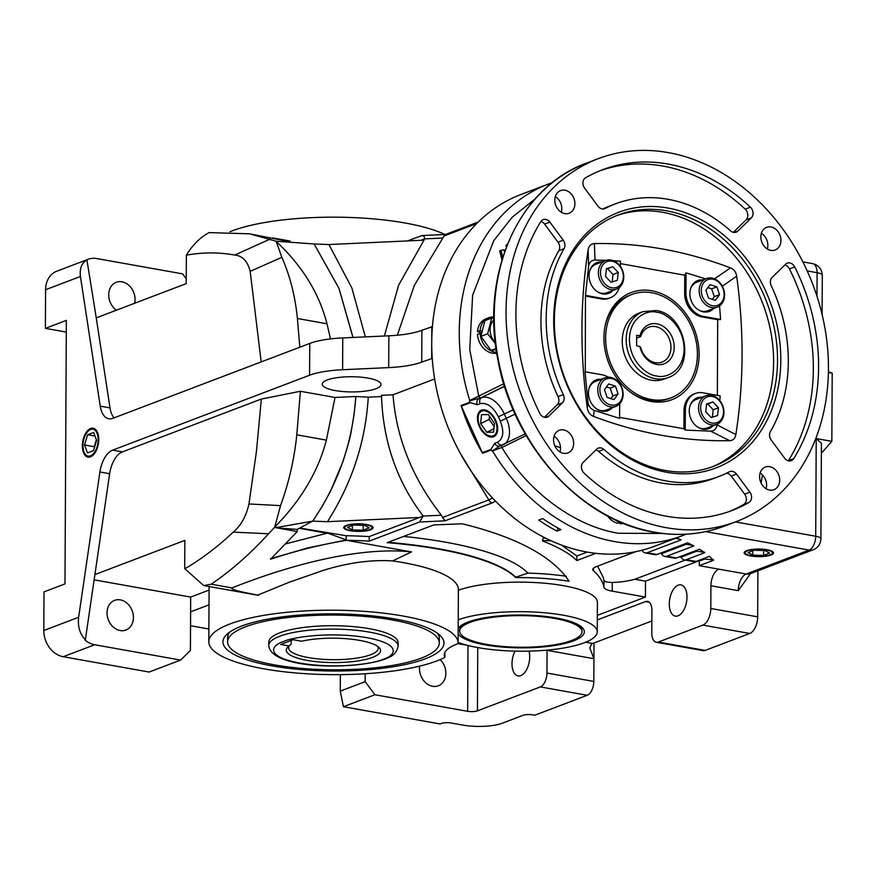 <?xml version="1.0" encoding="UTF-8"?>
<svg xmlns="http://www.w3.org/2000/svg" width="876" height="876" viewBox="0 0 876 876"><rect width="100%" height="100%" fill="white"/><g stroke="black" fill="none" stroke-linecap="round" stroke-linejoin="round"><path stroke-width="1.31" d="M501.806 445.26A2.354 1.402 -116.2 0 0 501.926 447.483L492.115 451.041L500.032 445.917A4.708 3.778 69.2 0 1 499.78 446.026A4.708 3.778 69.2 0 0 499.78 446.026A4.708 3.778 69.2 0 1 498.083 446.18A4.708 3.778 69.2 0 1 494.71 443.3L497.557 442.216C503.393 438.723 504.313 431.682 500.316 421.093L498.378 416.812C493.057 406.727 486.979 402.347 480.168 403.672L477.321 404.745L469.536 402.336L469.755 400.452L478.734 396.083A2.354 1.402 -116.2 0 0 481.012 397.726L469.503 400.923M560.958 529.641L557.026 531.13A188.143 151.044 -110.8 0 1 538.729 520.048L542.66 518.548A188.143 151.044 69.2 0 0 560.958 529.641M469.755 400.452A188.143 151.044 -110.8 0 1 548.584 183.971L521.067 194.45A188.143 151.044 69.2 0 0 432.415 326.628A188.143 151.044 69.2 0 0 431.737 342.428A188.143 151.044 69.2 0 0 432.251 358.437A188.143 151.044 69.2 0 0 586.997 552.044A188.143 151.044 69.2 0 0 654.843 546.153L682.371 535.685A188.143 151.044 -110.8 0 1 614.525 541.576A188.143 151.044 -110.8 0 1 492.662 451.217M494.71 443.3L490.899 449.421L492.115 451.041M469.908 402.894L461.334 406.157L482.315 452.684A4.708 3.778 69.2 0 0 482.621 453.264A188.143 151.044 -110.8 0 1 461.302 406.168L461.094 405.544L469.536 402.336M444.909 234.483A124.644 32.226 -179.7 0 0 404.986 222.986A124.644 32.226 -179.7 0 0 229.95 231.746M713.995 529.553A70.551 56.644 69.2 0 0 717.422 528.535M444.899 652.368L444.866 657.427A124.644 32.226 0.3 0 1 264.005 668.848A124.644 32.226 0.3 0 1 208.816 641.779A124.644 32.226 0.3 0 1 274.889 613.693A124.644 32.226 0.3 0 1 402.927 616.014A124.644 32.226 0.3 0 1 458.104 643.083A124.644 32.226 0.3 0 1 458.082 643.652L467.28 645.283M458.104 643.083L458.389 589.69A124.644 32.226 -179.7 0 0 403.201 562.622A124.644 32.226 -179.7 0 0 392.645 560.925C371.315 559.556 348.265 562.688 323.496 570.298L288.927 582.354L257.577 595.176M458.236 619.792A76.431 19.765 0.3 0 1 563.41 615.237A76.431 19.765 0.3 0 1 597.246 631.848A76.431 19.765 0.3 0 1 556.731 649.061A76.431 19.765 0.3 0 1 478.219 647.649A76.431 19.765 0.3 0 1 458.115 642.437M597.246 631.848L597.399 602.305A76.431 19.765 -179.7 0 0 563.564 585.705A76.431 19.765 -179.7 0 0 458.389 590.26M566.301 576.266A94.071 24.32 -179.7 0 0 527.921 573.145L515.745 577.185A188.143 48.651 -179.7 0 0 438.591 548.748A188.143 48.651 -179.7 0 0 388.057 542.321M438.591 549.164A188.143 48.651 0.3 0 1 515.734 577.602A94.071 24.32 0.3 0 1 569.082 581.237C555.351 560.246 524.056 538.904 462.298 523.804L433.806 524.921L387.17 542.66A188.143 48.651 0.3 0 1 438.591 549.164M750.655 555.953A14.684 3.8 -179.7 0 0 765.788 556.216A14.684 3.8 -179.7 0 0 773.519 552.887A14.684 3.8 -179.7 0 0 767.015 549.723A14.684 3.8 -179.7 0 0 751.991 549.449A14.684 3.8 -179.7 0 0 744.151 552.734A14.684 3.8 -179.7 0 0 750.655 555.953M771.975 553.851A13.644 3.526 0.3 0 1 751.236 555.734A13.644 3.526 0.3 0 1 745.684 553.709A13.644 3.526 0.3 0 1 750.863 549.942A13.644 3.526 0.3 0 1 766.434 549.942A13.644 3.526 0.3 0 1 771.975 553.851L772.95 552.953A14.651 3.789 -179.7 0 0 773.388 552.395M335.267 390.565A29.401 7.599 -179.7 0 0 365.456 391.112A29.401 7.599 -179.7 0 0 381.049 384.487A29.401 7.599 -179.7 0 0 368.03 378.103A29.401 7.599 -179.7 0 0 337.829 377.556A29.401 7.599 -179.7 0 0 322.248 384.181A29.401 7.599 -179.7 0 0 335.267 390.565M116.442 310.181A15.877 12.746 -110.8 0 1 108.712 295.004A15.877 12.746 -110.8 0 1 116.245 282.302A15.877 12.746 -110.8 0 1 121.972 281.809A15.877 12.746 -110.8 0 1 134.63 303.26M529.005 651.131A15.877 8.53 100.1 0 1 529.706 656.956A15.877 8.53 100.1 0 1 518.077 675.943A15.877 8.53 100.1 0 1 512.011 663.679A15.877 8.53 100.1 0 1 515.033 651.12M669.286 603.86A15.877 8.53 100.1 0 1 680.926 584.872A15.877 8.53 100.1 0 1 686.981 597.136A15.877 8.53 100.1 0 1 675.352 616.124A15.877 8.53 100.1 0 1 669.286 603.86M440.168 659.606A15.877 12.746 -110.8 0 1 438.318 685.788A15.877 12.746 -110.8 0 1 432.591 686.28A15.877 12.746 -110.8 0 1 419.681 666.132M635.538 551.727L595.954 566.783A18.812 4.862 -179.7 0 0 592.756 569.477A18.812 4.862 -179.7 0 0 593.501 570.834A270.465 69.927 0.3 0 1 603.936 587.292L603.98 580.23L603.027 576.934L597.574 566.17M603.98 580.23C604.429 581.697 607.199 582.42 612.291 582.43A141.113 113.289 69.2 0 0 634.837 579.266L685.262 560.082M744.293 552.241A14.651 3.789 -179.7 0 0 744.72 552.8L745.684 553.709M622.059 522.764L619.726 523.651A18.111 14.542 69.2 0 0 623.581 523.388M82.377 445.785A14.684 7.884 100.1 0 1 93.294 428.244A14.684 7.884 100.1 0 1 98.747 439.566A14.684 7.884 100.1 0 1 88.137 457.152A14.684 7.884 100.1 0 1 82.377 445.785M93.71 428.353A14.651 7.873 -79.9 0 0 88.454 430.817L87.819 431.507A13.644 7.326 100.1 0 1 98.167 439.785A13.644 7.326 100.1 0 1 92.626 454.513A13.644 7.326 100.1 0 1 84.118 452.202A13.644 7.326 100.1 0 1 82.957 445.566A13.644 7.326 100.1 0 1 87.819 431.507M371.534 528.633A13.644 3.526 0.3 0 1 369.716 529.641A13.644 3.526 0.3 0 1 356.204 531.097A13.644 3.526 0.3 0 1 345.243 528.502A13.644 3.526 0.3 0 1 347.071 525.6A13.644 3.526 0.3 0 1 364.098 524.45A13.644 3.526 0.3 0 1 371.534 528.633L372.508 527.735A14.651 3.789 -179.7 0 0 372.935 527.177M366.573 524.505A14.684 3.8 0.3 0 1 373.077 527.67A14.684 3.8 0.3 0 1 365.347 530.998A14.684 3.8 0.3 0 1 350.214 530.736A14.684 3.8 0.3 0 1 343.71 527.516A14.684 3.8 0.3 0 1 351.539 524.231A14.684 3.8 0.3 0 1 366.573 524.505M439.292 642.984A105.832 27.364 0.3 0 1 421.334 658.106A105.832 27.364 0.3 0 1 302.57 668.454A105.832 27.364 0.3 0 1 227.629 641.878A105.832 27.364 0.3 0 1 245.587 626.756A105.832 27.364 0.3 0 1 364.361 616.408A105.832 27.364 0.3 0 1 439.292 642.984L439.314 638.44A105.832 27.364 -179.7 0 0 437.409 633.217M395.065 619.003A110.54 28.579 0.3 0 1 440.004 635.341A110.54 28.579 0.3 0 1 398.109 665.935A110.54 28.579 0.3 0 1 271.867 665.859A110.54 28.579 0.3 0 1 227.004 634.224A110.54 28.579 0.3 0 1 395.065 619.003M458.181 628.431A63.499 16.414 0.3 0 1 468.868 621.752A63.499 16.414 0.3 0 1 556.205 617.985A63.499 16.414 0.3 0 1 572.86 622.288A63.499 16.414 0.3 0 1 566.137 643.159A63.499 16.414 0.3 0 1 485.424 644.9A63.499 16.414 0.3 0 1 458.159 633.797M581.96 631.76A61.145 15.812 0.3 0 1 549.548 645.535A61.145 15.812 0.3 0 1 486.738 644.408A61.145 15.812 0.3 0 1 459.67 631.125A61.145 15.812 0.3 0 1 492.082 617.35A61.145 15.812 0.3 0 1 554.891 618.478A61.145 15.812 0.3 0 1 581.96 631.76L581.971 630.709A61.145 15.812 -179.7 0 0 571.875 621.927M120.308 599.863A15.877 12.746 -110.8 0 1 133.097 614.087A15.877 12.746 -110.8 0 1 125.87 630.041A15.877 12.746 -110.8 0 1 120.143 630.534A15.877 12.746 -110.8 0 1 107.354 616.321A15.877 12.746 -110.8 0 1 114.581 600.367A15.877 12.746 -110.8 0 1 120.308 599.863M481.537 410.121A14.629 8.694 63.8 0 1 495.466 419.823A14.629 8.694 63.8 0 1 494.173 436.478A14.629 8.694 63.8 0 1 493.56 436.763A14.629 8.694 63.8 0 1 479.5 426.765A14.629 8.694 63.8 0 1 481.274 410.231A14.629 8.694 63.8 0 1 481.537 410.121M486.519 434.529A14.607 8.683 -116.2 0 0 486.826 434.748A14.607 8.683 -116.2 0 0 494.239 436.401A14.607 8.683 -116.2 0 0 494.513 436.281M84.118 452.202L84.479 453.067A14.651 7.873 -79.9 0 0 88.564 457.195M343.852 527.024A14.651 3.789 -179.7 0 0 344.268 527.582L345.243 528.502M229.621 632.133A105.832 27.364 -179.7 0 0 227.65 637.334L227.629 641.878M469.865 621.402A61.145 15.812 -179.7 0 0 459.67 630.063L459.67 631.125M495.192 434.408A13.644 8.114 63.8 0 1 493.155 435.865A13.644 8.114 63.8 0 1 486.224 434.332A13.644 8.114 63.8 0 1 478.121 417.841A13.644 8.114 63.8 0 1 479.917 412.476A13.644 8.114 63.8 0 1 493.1 416.932A13.644 8.114 63.8 0 1 495.192 434.408M495.269 342.417A15.023 12.067 -110.8 0 1 490.067 329.639A15.023 12.067 -110.8 0 1 493.867 319.937M495.411 343.666L487.636 333.8L491.677 318.097L484.921 320.66L482.205 331.205L480.114 330.646L477.497 331.643L481.8 332.803M369.508 628.716A64.671 16.721 -179.7 0 0 303.074 627.523A64.671 16.721 -179.7 0 0 268.79 642.097L268.768 645.502A64.671 16.721 0.3 0 1 279.74 636.261A64.671 16.721 0.3 0 1 369.486 632.133A64.671 16.721 0.3 0 1 398.12 646.181L398.142 642.765A64.671 16.721 -179.7 0 0 369.508 628.716M564.91 190.201A12.111 9.724 -110.8 0 1 574.667 201.042A12.111 9.724 -110.8 0 1 569.159 213.218A12.111 9.724 -110.8 0 1 564.79 213.602A12.111 9.724 -110.8 0 1 555.034 202.75A12.111 9.724 -110.8 0 1 560.541 190.574A12.111 9.724 -110.8 0 1 564.91 190.201M555.307 196.542A12.111 9.724 -110.8 0 1 561.275 212.233M770.957 226.961A12.111 9.724 -110.8 0 1 780.713 237.812A12.111 9.724 -110.8 0 1 775.205 249.989A12.111 9.724 -110.8 0 1 770.836 250.361A12.111 9.724 -110.8 0 1 761.08 239.52A12.111 9.724 -110.8 0 1 766.599 227.344A12.111 9.724 -110.8 0 1 770.957 226.961M761.364 233.312A12.111 9.724 -110.8 0 1 767.332 249.003M769.708 466.678A12.111 9.724 -110.8 0 1 779.465 477.53A12.111 9.724 -110.8 0 1 773.946 489.706A12.111 9.724 -110.8 0 1 769.588 490.078A12.111 9.724 -110.8 0 1 759.831 479.238A12.111 9.724 -110.8 0 1 765.339 467.061A12.111 9.724 -110.8 0 1 769.708 466.678M760.105 473.029A12.111 9.724 -110.8 0 1 766.073 488.72M563.651 429.919A12.111 9.724 -110.8 0 1 573.408 440.77A12.111 9.724 -110.8 0 1 567.9 452.936A12.111 9.724 -110.8 0 1 563.531 453.319A12.111 9.724 -110.8 0 1 553.774 442.468A12.111 9.724 -110.8 0 1 559.282 430.302A12.111 9.724 -110.8 0 1 563.651 429.919M554.059 436.27A12.111 9.724 -110.8 0 1 560.027 451.95M666.264 527.68A194.144 155.862 -110.8 0 1 509.865 353.805A194.144 155.862 -110.8 0 1 598.22 158.676A194.144 155.862 -110.8 0 1 668.224 152.599A194.144 155.862 -110.8 0 1 824.634 326.474A194.144 155.862 -110.8 0 1 736.267 521.603A194.144 155.862 -110.8 0 1 666.264 527.68M377.545 646.291A44.807 11.585 0.3 0 1 378.235 648.35A44.807 11.585 0.3 0 1 354.484 658.434A44.807 11.585 0.3 0 1 308.462 657.602A44.807 11.585 0.3 0 1 288.631 647.879A44.807 11.585 0.3 0 1 289.463 645.667M291.193 640.465L291.171 644.057L289.146 645.973L280.681 644.462L293.164 639.71L301.629 641.221A47.151 12.187 -179.7 0 1 359.697 640.389A47.151 12.187 -179.7 0 1 378.87 647.353A47.151 12.187 -179.7 0 1 361 660.405A47.151 12.187 -179.7 0 1 307.147 660.373A47.151 12.187 -179.7 0 1 288.007 646.882A47.151 12.187 -179.7 0 1 289.146 645.973M667.939 208.028A136.755 109.796 -110.8 0 1 780.801 360.397A136.755 109.796 -110.8 0 1 666.559 472.252A136.755 109.796 -110.8 0 1 553.698 319.882A136.755 109.796 -110.8 0 1 667.939 208.028M665.256 470.478A134.411 107.901 69.2 0 0 713.721 466.262A134.411 107.901 69.2 0 0 774.888 331.183A134.411 107.901 69.2 0 0 666.614 210.798A134.411 107.901 69.2 0 0 618.149 215.014A134.411 107.901 69.2 0 0 556.983 350.104A134.411 107.901 69.2 0 0 665.256 470.478M540.81 221.617A7.052 5.661 -110.8 0 1 543.197 219.613A7.052 5.661 -110.8 0 1 545.737 219.394A7.052 5.661 -110.8 0 1 549.876 222.132L563.246 240.188A7.052 5.661 -110.8 0 1 564.067 248.685A145.81 117.066 69.2 0 0 563.312 394.638A7.052 5.661 -110.8 0 1 562.392 402.84L548.858 416.089A7.052 5.661 -110.8 0 1 547.248 417.129A7.052 5.661 -110.8 0 1 539.813 413.363A182.263 146.325 -110.8 0 1 540.81 221.617M585.617 177.762A182.263 146.325 -110.8 0 1 602.447 169.78A182.263 146.325 -110.8 0 1 668.169 164.075A182.263 146.325 -110.8 0 1 750.425 207.163A7.052 5.661 -110.8 0 1 751.323 217.872L737.789 231.122A7.052 5.661 -110.8 0 1 736.179 232.162A7.052 5.661 -110.8 0 1 730.606 230.859A145.81 117.066 69.2 0 0 667.983 199.29A145.81 117.066 69.2 0 0 615.412 203.856A145.81 117.066 69.2 0 0 605.152 208.477A7.052 5.661 -110.8 0 1 604.659 208.696A7.052 5.661 -110.8 0 1 597.98 206.178L584.61 188.132A7.052 5.661 -110.8 0 1 585.617 177.762M733.354 232.326L746.078 219.865A7.052 5.661 69.2 0 0 745.18 209.167A182.263 146.325 69.2 0 0 662.924 166.068A182.263 146.325 69.2 0 0 599.841 170.809M785.63 264.191A7.052 5.661 -110.8 0 1 787.239 263.161A7.052 5.661 -110.8 0 1 789.791 262.931A7.052 5.661 -110.8 0 1 794.685 266.917A182.263 146.325 -110.8 0 1 793.678 458.663A7.052 5.661 -110.8 0 1 791.291 460.666A7.052 5.661 -110.8 0 1 784.622 458.159L771.241 440.102A7.052 5.661 -110.8 0 1 770.42 431.594A145.81 117.066 69.2 0 0 771.187 285.642A7.052 5.661 -110.8 0 1 772.095 277.451L785.63 264.191M729.347 471.814A7.052 5.661 -110.8 0 1 729.839 471.584A7.052 5.661 -110.8 0 1 732.38 471.365A7.052 5.661 -110.8 0 1 736.519 474.102L749.889 492.159A7.052 5.661 -110.8 0 1 748.881 502.517A182.263 146.325 -110.8 0 1 732.04 510.5A182.263 146.325 -110.8 0 1 584.062 473.117A7.052 5.661 -110.8 0 1 583.164 462.408L596.709 449.158A7.052 5.661 -110.8 0 1 598.319 448.118A7.052 5.661 -110.8 0 1 600.859 447.899A7.052 5.661 -110.8 0 1 603.893 449.421A145.81 117.066 69.2 0 0 719.087 476.435A145.81 117.066 69.2 0 0 729.347 471.814M729.412 511.464A182.263 146.325 69.2 0 0 743.636 504.51A7.052 5.661 69.2 0 0 744.644 494.152L731.274 476.095A7.052 5.661 69.2 0 0 727.135 473.358A7.052 5.661 69.2 0 0 726.412 473.281M711.75 466.996A134.411 107.901 69.2 0 0 770.716 331.402A134.411 107.901 69.2 0 0 662.683 212.299A134.411 107.901 69.2 0 0 616.189 215.781M612.138 407.811A16.458 13.217 -110.8 0 1 607.977 410.658A16.458 13.217 -110.8 0 1 602.042 411.173A16.458 13.217 -110.8 0 1 588.782 396.423A16.458 13.217 -110.8 0 1 596.271 379.877A16.458 13.217 -110.8 0 1 601.275 379.231M607.309 410.877A16.458 13.217 69.2 0 0 610.835 408.315M712.944 425.791A16.458 13.217 -110.8 0 1 708.772 428.638A16.458 13.217 -110.8 0 1 702.837 429.152A16.458 13.217 -110.8 0 1 689.576 414.414A16.458 13.217 -110.8 0 1 697.066 397.868A16.458 13.217 -110.8 0 1 702.07 397.222M708.115 428.868A16.458 13.217 69.2 0 0 711.63 426.294M651.229 401.482A57.301 46.001 69.2 0 0 699.103 354.616A57.301 46.001 69.2 0 0 651.81 290.766A57.301 46.001 69.2 0 0 605.272 325.149A57.301 46.001 69.2 0 0 630.906 392.525A57.301 46.001 69.2 0 0 651.229 401.482M630.282 392.065A55.265 44.369 69.2 0 0 649.269 400.255A55.265 44.369 69.2 0 0 669.198 398.525L671.169 397.781A55.265 44.369 -110.8 0 1 651.24 399.511A55.265 44.369 -110.8 0 1 606.718 350.017A55.265 44.369 -110.8 0 1 631.87 294.467A55.265 44.369 -110.8 0 1 651.799 292.737A55.265 44.369 -110.8 0 1 696.321 342.231A55.265 44.369 -110.8 0 1 671.169 397.781M713.557 308.527A16.458 13.217 -110.8 0 1 709.385 311.374A16.458 13.217 -110.8 0 1 703.45 311.889A16.458 13.217 -110.8 0 1 690.189 297.139A16.458 13.217 -110.8 0 1 697.679 280.594A16.458 13.217 -110.8 0 1 702.683 279.948M708.728 311.593A16.458 13.217 69.2 0 0 712.243 309.02M612.751 290.536A16.458 13.217 -110.8 0 1 608.59 293.383A16.458 13.217 -110.8 0 1 602.655 293.898A16.458 13.217 -110.8 0 1 589.395 279.159A16.458 13.217 -110.8 0 1 596.885 262.614A16.458 13.217 -110.8 0 1 601.889 261.968M607.922 293.613A16.458 13.217 69.2 0 0 611.448 291.04M631.87 294.467L629.899 295.212A55.265 44.369 69.2 0 0 605.119 325.905M610.364 406.869A15.286 12.275 -110.8 0 1 598.056 393.182A15.286 12.275 -110.8 0 1 605.009 377.808A15.286 12.275 -110.8 0 1 610.517 377.337A15.286 12.275 -110.8 0 1 622.836 391.024A15.286 12.275 -110.8 0 1 615.883 406.387A15.286 12.275 -110.8 0 1 610.364 406.869M615.883 406.387L606.247 410.056A15.286 12.275 -110.8 0 1 600.739 410.537A15.286 12.275 -110.8 0 1 597.618 409.519M589.285 387.608A15.286 12.275 -110.8 0 1 595.373 381.476L605.009 377.808M711.17 424.849A15.286 12.275 -110.8 0 1 698.851 411.162A15.286 12.275 -110.8 0 1 705.815 395.799A15.286 12.275 -110.8 0 1 711.323 395.317A15.286 12.275 -110.8 0 1 723.642 409.015A15.286 12.275 -110.8 0 1 716.678 424.378A15.286 12.275 -110.8 0 1 711.17 424.849M716.678 424.378L707.042 428.035A15.286 12.275 -110.8 0 1 701.534 428.517A15.286 12.275 -110.8 0 1 698.413 427.51M690.08 405.599A15.286 12.275 -110.8 0 1 696.179 399.467L705.815 395.799M711.783 307.585A15.286 12.275 -110.8 0 1 699.464 293.898A15.286 12.275 -110.8 0 1 706.428 278.524A15.286 12.275 -110.8 0 1 711.936 278.053A15.286 12.275 -110.8 0 1 724.255 291.741A15.286 12.275 -110.8 0 1 717.291 307.104A15.286 12.275 -110.8 0 1 711.783 307.585M717.291 307.104L707.666 310.772A15.286 12.275 -110.8 0 1 702.147 311.243A15.286 12.275 -110.8 0 1 699.026 310.235M690.693 288.324A15.286 12.275 -110.8 0 1 696.792 282.192L706.428 278.524M610.977 289.595A15.286 12.275 -110.8 0 1 598.363 272.567A15.286 12.275 -110.8 0 1 605.623 260.544A15.286 12.275 -110.8 0 1 611.141 260.062A15.286 12.275 -110.8 0 1 623.756 277.101A15.286 12.275 -110.8 0 1 616.496 289.124A15.286 12.275 -110.8 0 1 610.977 289.595M616.496 289.124L606.86 292.781A15.286 12.275 -110.8 0 1 598.231 292.255M611.229 405.062A13.753 11.049 -110.8 0 1 599.874 389.743A13.753 11.049 -110.8 0 1 611.371 378.487A13.753 11.049 -110.8 0 1 622.716 393.817A13.753 11.049 -110.8 0 1 611.229 405.062M712.024 423.053A13.753 11.049 -110.8 0 1 700.669 407.723A13.753 11.049 -110.8 0 1 712.166 396.467A13.753 11.049 -110.8 0 1 723.521 411.797A13.753 11.049 -110.8 0 1 712.024 423.053M638.976 313.148A35.281 28.317 69.2 0 0 622.924 348.604A35.281 28.317 69.2 0 0 651.339 380.206A35.281 28.317 69.2 0 0 664.063 379.1L667.994 377.6A35.281 28.317 -110.8 0 1 655.27 378.706A35.281 28.317 -110.8 0 1 626.855 347.115A35.281 28.317 -110.8 0 1 642.907 311.659L638.976 313.148M712.637 305.779A13.753 11.049 -110.8 0 1 701.282 290.46A13.753 11.049 -110.8 0 1 712.779 279.203A13.753 11.049 -110.8 0 1 724.134 294.533A13.753 11.049 -110.8 0 1 712.637 305.779M611.842 287.799A13.753 11.049 -110.8 0 1 600.487 272.469A13.753 11.049 -110.8 0 1 611.985 261.212A13.753 11.049 -110.8 0 1 623.34 276.542A13.753 11.049 -110.8 0 1 611.842 287.799M639.973 335.716A21.024 16.874 -110.8 0 1 656.869 323.824A21.024 16.874 -110.8 0 1 674.213 347.246A21.024 16.874 -110.8 0 1 656.65 364.438A21.024 16.874 -110.8 0 1 639.907 346.535L636.589 345.713L636.633 335.355L639.973 335.716L640.695 336.581A18.67 14.991 69.2 0 1 655.544 326.595A18.67 14.991 69.2 0 1 670.95 347.389A18.67 14.991 69.2 0 1 655.357 362.664A18.67 14.991 69.2 0 1 640.641 347.4L639.907 346.535M636.622 338.125L640.684 336.581M407.417 240.922L421.98 235.545L445.545 234.461M478.197 222.033L445.315 234.549L444.044 235.983L476.654 223.577M421.006 235.754C423.283 235.195 424.51 236.235 424.685 238.885L398.613 285.226L384.356 336.023M352.951 337.457L338.946 288.335L314.123 243.977L328.916 244.535L420.984 240.298L424.685 238.885L442.818 238.053L444.044 235.983M66.291 332.081L45.377 328.358L66.357 320.375L64.977 583.909L43.997 591.891L43.8 630.512L78.643 617.252L99.897 471.989A23.521 12.636 100.1 0 1 112.665 450.133L309.578 375.235A51.739 13.381 0.3 0 1 342.604 369.727L388.703 367.613L388.867 335.815L342.768 337.917A51.739 13.381 0.3 0 0 309.754 343.436L112.84 418.334A23.521 12.636 100.1 0 1 108.821 418.761A23.521 12.636 100.1 0 1 100.236 406.135L110.004 407.877L96.251 317.868L186.194 283.649L186.369 255.157C192.523 245.028 200.089 237.506 209.057 232.6L249.605 233.815L276.006 241.207L314.123 243.977M285.806 240.944L249.605 233.815M272.808 237.954L288.905 240.999M750.513 573.616L738.249 590.643L710.918 585.759L710.797 608.481A14.115 7.577 100.1 0 1 702.859 625.103L749.725 633.468L705.169 650.408A11.76 6.318 100.1 0 1 703.154 650.627L656.288 642.272A11.76 6.318 -79.9 0 0 658.303 642.053L702.859 625.103M710.797 608.481L757.663 616.846L757.904 570.802M735.446 521.921L815.709 536.232A11.76 3.044 0.3 0 1 820.911 538.795L821.414 443.322L816.224 438.548L831.839 441.34L832.2 373.176L828.4 372.497M603.936 587.292A18.812 4.862 -179.7 0 0 612.247 591.158L645.415 597.071L597.333 615.357M710.918 585.759A14.115 7.577 100.1 0 1 718.802 569.159L699.278 565.666L713.491 560.268L709.429 556.359L696.07 561.439L686.302 559.698L704.742 552.679L699.519 549.219L676.535 557.957L666.778 556.205L693.792 545.934L687.638 542.813L657.011 554.464L647.244 552.723L681.09 539.857L676.469 537.93M492.597 498.061L488.819 499.889A4.708 3.778 69.2 0 0 492.235 502.879L495.542 501.138M392.645 560.925L411.534 551.913L346.228 540.251A189.336 48.957 0.3 0 1 369.223 541.127L419.505 522.008L445.041 520.826L492.235 502.879M209.09 590.074L190.683 597.071L190.607 611.842L209.014 604.845M208.882 629.012L190.541 625.738M545.934 538.313L543.273 537.842L542.485 540.974C558.297 547.062 569.75 553.588 576.835 560.541L595.8 553.325M388.867 335.815A51.739 13.381 -179.7 0 0 421.893 330.296L432.415 326.628M442.818 238.053L414.271 285.532L397.343 335.223M420.984 240.298L423.765 240.166M286.113 240.944L285.094 240.747M270.093 239.104L234.702 255.047C242.411 255.737 247.569 261.168 250.175 271.341L281.831 257.314L276.126 241.174M186.369 255.157C202.882 252.222 218.989 252.179 234.702 255.047M186.216 278.732L182.602 273.87L96.688 258.54A23.521 18.878 69.2 0 0 88.202 259.274A23.521 18.878 69.2 0 0 86.91 259.833L96.251 317.868M594.027 642.973L593.818 681.429A11.76 6.318 100.1 0 1 587.205 695.281L534.787 715.221L532.827 714.871A7.052 1.829 0.3 0 0 523.038 715.32L502.068 723.302A28.218 7.293 0.3 0 1 462.911 725.098L451.195 723.007A7.052 1.829 0.3 0 0 441.405 723.456L440.091 723.959L343.436 706.713L374.884 694.745L467.642 711.301L467.992 645.47M477.759 647.561L477.431 710.841L540.339 686.915A11.76 6.318 -79.9 0 0 546.952 673.064L547.073 650.342L593.939 658.708L589.822 647.988L591.431 644.188A11.76 6.318 100.1 0 1 592.745 643.466L651.864 620.975M757.663 616.846A14.115 7.577 100.1 0 1 749.725 633.468M597.312 619.901L645.426 601.604A11.76 6.318 100.1 0 1 647.441 601.385A11.76 6.318 100.1 0 1 651.919 610.462L651.81 633.184A11.76 6.318 -79.9 0 0 656.288 642.272M699.3 560.706L645.492 581.171L645.415 597.071M828.411 371.72L832.2 373.176M831.839 441.34L821.36 453.275M365.226 673.753L365.183 681.648L374.884 694.745M634.837 579.266L645.492 581.171M647.244 552.723A11.76 6.318 100.1 0 1 645.24 552.942A11.76 6.318 100.1 0 1 642.053 550.227M675.385 538.346L679.316 539.101M666.778 556.205A11.76 6.318 100.1 0 1 664.774 556.424A11.76 6.318 100.1 0 1 661.555 553.665L659.913 553.369M645.24 552.942L655.007 554.683A11.76 6.318 -79.9 0 0 657.011 554.464M703.976 558.428L704.611 559.107L700.614 560.629L698.96 560.333M686.302 559.698A11.76 6.318 100.1 0 1 684.298 559.906L694.066 561.658A11.76 6.318 -79.9 0 0 696.07 561.439M684.298 559.906A11.76 6.318 100.1 0 1 681.09 557.147L679.437 556.851M664.774 556.424L674.531 558.165A11.76 6.318 -79.9 0 0 676.535 557.957M661.555 553.665L686.236 544.27L692.675 545.343M681.09 557.147L696.65 551.223L704.742 552.274M704.611 559.107L713.491 559.852M699.278 565.666L699.311 560.399M460.513 453.691L488.819 499.889L442.577 517.475L445.041 520.826M442.577 517.475L441.362 515.219L423.239 516.052L419.505 522.008M369.223 541.127L369.256 536.583L423.239 516.052C396.872 481.625 382.954 441.384 381.476 395.317L393.017 394.791C396.302 437.956 412.421 478.099 441.362 515.219M346.25 535.707L346.119 540.382L346.25 535.707A189.336 48.957 -179.7 0 1 369.256 536.583M268.549 533.758L233.246 532.126C217.434 546.974 201.294 559.195 184.825 568.787L203.747 585.573L211.171 584.193C230.914 570.878 250.043 554.059 268.549 533.758L274.506 527.462L297.282 531.524L270.564 559.195C295.135 550.993 320.287 544.719 346.053 540.372L346.119 540.382M411.534 551.913C355.01 545.923 281.437 568.217 231.998 587.916L211.171 584.193M258.519 595.319L243.517 592.253C239.63 591.366 230.038 589.241 231.998 587.916M78.643 617.252C77.581 626.362 79.826 633.874 85.366 639.787L84.917 639.962A23.521 18.878 69.2 0 0 94.663 644.747L180.587 660.077L190.41 650.463L190.607 611.842M365.183 681.648L340.282 691.12L340.37 674.64M576.835 560.541L576.868 555.997L587.172 552.077M561.374 545.003L576.868 555.997M542.594 540.558L551.135 540.788M381.52 396.554L368.259 397.167L355.798 396.5L335.026 397.463L300.391 391.276L261.344 399.04L122.432 451.874A23.521 12.636 -79.9 0 0 109.653 473.73L94.904 574.579L184.847 540.372L184.716 565.611A23.521 12.636 100.1 0 0 184.825 568.787M434.638 378.958L393.017 394.791M388.703 367.613A51.739 13.381 -179.7 0 0 421.717 362.106L432.251 358.437M431.813 326.529L431.649 358.328M558.056 528.075L557.026 531.13M619.65 522.37L619.726 523.651M607.55 515.942A18.111 14.542 69.2 0 0 617.361 523.235L619.989 522.238A18.111 14.542 -110.8 0 1 614.251 519.304M507.587 243.889L505.791 245.641L506.514 246.605M502.769 257.303L500.984 250.416L499.67 250.919L501.992 259.844M496.604 352.371A18.111 14.542 -110.8 0 1 480.103 333.395L477.486 334.391A18.111 14.542 69.2 0 0 496.736 353.214M480.114 330.646A18.111 14.542 -110.8 0 1 488.666 317.769L486.038 318.765A18.111 14.542 69.2 0 0 477.497 331.643M554.76 445.698A496.385 398.503 69.2 0 0 560.53 447.735M88.202 259.274L56.754 271.231A23.521 18.878 69.2 0 0 45.585 289.737L45.377 328.358M100.236 406.135L80.428 276.477C79.486 268.286 81.796 262.68 87.359 259.668M110.004 407.877A23.521 12.636 -79.9 0 0 114.099 417.852M261.179 361.908L250.175 271.341M299.811 347.214L297.402 318.503C295.19 296.154 290 275.754 281.831 257.314M276.028 241.305L276.871 242.105C302.548 266.304 319.258 293.526 326.989 323.781L330.482 338.902M365.358 336.888L351.845 287.908L328.916 244.535M314.199 244.076L338.99 288.368L353.017 337.446M477.431 710.841A7.052 1.829 0.3 0 1 467.642 711.301M340.282 691.12L343.436 706.713M685.229 543.733L686.236 544.27M695.807 550.621L696.65 551.223M419.527 517.464L327.46 521.691L312.666 521.132C338.41 483.563 352.776 442.019 355.798 396.5M300.369 528.119L346.14 535.751M346.042 540.021L307.783 547.916L270.487 558.789M297.293 529.378L312.666 521.132L277.922 527.275L277.385 527.976L297.293 529.378L297.282 531.524M274.506 527.462L277.922 527.275M274.637 527.429L280.528 505.627L248.959 503.963C246.178 516.26 240.944 525.644 233.246 532.126M94.137 579.846L190.683 597.071M444.866 657.427A76.431 19.765 0.3 0 1 444.252 654.898A76.431 19.765 0.3 0 1 458.082 643.652M180.587 660.077L149.128 672.045L63.203 656.715L94.663 644.747M527.921 573.145A199.903 51.684 -179.7 0 0 403.595 536.408M355.875 396.609L354.145 414.009L351.254 431.178C350.455 436.642 347.652 446.891 342.834 461.915L330.405 491.37L322.576 505.77L312.754 521.242M327.46 521.691C351.988 483.136 365.588 441.624 368.259 397.167M248.959 503.963L256.438 451.458L261.344 399.04M280.528 505.627C288.861 482.84 294.281 459.232 296.789 434.825L300.391 391.276M296.789 434.825L326.387 440.102L335.026 397.463M326.387 440.102C318.327 471.08 301.322 499.857 275.382 526.432L274.527 527.308M507.084 245.149L505.791 245.641M500.984 250.416L503.974 249.802L504.543 251.981M488.666 317.769A18.111 14.542 -110.8 0 1 493.845 317.024M482.205 331.205L481.614 333.526L480.103 333.395M477.321 404.745A4.708 3.778 -110.8 0 1 478.778 398.799L504.576 386.436M85.366 639.787L94.904 574.579M43.8 630.512A23.521 18.878 69.2 0 0 63.203 656.715M346.119 539.868L326.967 532.86M286.113 543.777L326.967 533.254L299.734 528.392M763.62 555.384L769.675 553.085L764.89 550.533L754.05 550.292L747.995 552.592L752.78 555.143L763.62 555.384L763.642 550.511M481.636 410.088A14.607 8.683 -116.2 0 0 480.07 411.359A14.607 8.683 -116.2 0 0 478.143 417.107A14.607 8.683 -116.2 0 0 478.143 417.48M481.614 333.526L480.88 336.373L491.053 350.4L496.221 349.787M752.78 555.143L752.802 550.763M480.88 336.373L487.636 333.8M491.677 318.097L493.845 317.769M496.035 348.506L491.053 350.4M87.49 452.914L93.546 450.614L96.623 440.376L93.633 432.437L87.589 434.737L84.512 444.975L87.49 452.914M363.179 530.166L369.234 527.867L364.449 525.315L353.608 525.074L347.553 527.374L352.338 529.925L363.179 530.166L363.201 525.293M494.425 423.316L488.337 414.589L481.471 414.709L480.683 423.568L486.76 432.295L493.637 432.175L494.425 423.316M84.512 444.975L94.279 446.716L94.52 447.362M96.371 439.719L94.279 446.716M87.589 434.737L95.002 436.062M352.338 529.925L352.36 525.545M486.76 432.295L493.933 428.769M480.683 423.568L489.169 419.396L494.141 426.524M489.454 416.177L489.169 419.396M544.423 417.283L557.158 404.832A7.052 5.661 69.2 0 0 558.067 396.631L563.312 394.638M564.067 248.685L558.833 250.678A145.81 117.066 69.2 0 0 558.067 396.631M558.833 250.678A7.052 5.661 69.2 0 0 558.001 242.181L544.631 224.125A7.052 5.661 69.2 0 0 540.908 221.475M615.412 203.856L610.167 205.849A145.81 117.066 69.2 0 0 602.841 208.992M788.345 460.798A7.052 5.661 69.2 0 0 788.433 460.656A182.263 146.325 69.2 0 0 789.44 268.91A7.052 5.661 69.2 0 0 784.819 264.99M603.893 449.421L598.647 451.414A145.81 117.066 69.2 0 0 713.841 478.427L719.087 476.435M598.647 451.414A7.052 5.661 69.2 0 0 595.899 449.946M729.642 440.672C684.2 441.57 638.812 433.478 593.457 416.374C590.052 414.972 588.015 412.213 587.325 408.096C579.879 353.915 580.153 301.103 588.157 249.671C588.869 245.827 590.939 243.802 594.366 243.594C639.808 242.696 685.196 250.799 730.551 267.892C733.946 269.304 735.993 272.064 736.672 276.17C744.129 330.361 743.855 383.173 735.851 434.595C735.139 438.438 733.07 440.464 729.642 440.672L710.655 431.156C714.236 431.025 716.371 428.933 717.061 424.882L735.851 434.595M587.325 408.096L587.884 401.832C588.519 406.114 590.632 408.961 594.224 410.384L593.457 416.374M594.224 410.384L619.595 418.389L619.671 403.836M619.595 417.392L683.937 428.747L685.24 430.094L710.655 431.156M717.061 424.882L717.159 424.181M719.809 400.639L720.203 395.864L703.034 392.809A21.166 16.994 69.2 0 0 695.402 393.466A21.166 16.994 69.2 0 0 685.35 410.121L685.24 430.094M717.356 395.361L717.707 319.707L720.609 319.488L719.535 305.91M722.317 286.233L736.672 276.17M714.477 278.809L730.551 267.892M705.585 278.842L686.061 272.863L685.963 292.847A21.166 16.994 69.2 0 0 703.428 316.433L720.609 319.488M620.405 263.61L684.747 275.217L686.061 272.863M620.383 266.403L620.416 261.147L613.266 260.654M606.28 260.325L595.012 260.095L594.366 243.594M595.012 260.095C591.42 260.216 589.285 262.318 588.595 266.37L588.157 249.671M588.595 266.37L585.453 295.376L602.633 298.442A21.166 16.994 69.2 0 0 610.265 297.785A21.166 16.994 69.2 0 0 619.387 287.416M585.288 371.796L585.453 295.376M608.305 377.162A21.166 16.994 69.2 0 0 602.228 374.819L585.058 371.752L587.884 401.832M695.402 393.466L694.088 393.97A21.166 16.994 69.2 0 0 684.036 410.614L683.937 428.747M684.747 275.217L684.649 293.34A21.166 16.994 69.2 0 0 702.114 316.926L717.707 319.707M585.737 296.165L601.319 298.946A21.166 16.994 69.2 0 0 608.951 298.278L610.265 297.785M599.961 379.735A16.458 13.217 69.2 0 0 595.625 380.151M700.767 397.715A16.458 13.217 69.2 0 0 696.42 398.131M701.38 280.451A16.458 13.217 69.2 0 0 697.033 280.868M600.575 262.461A16.458 13.217 69.2 0 0 596.238 262.877M589.898 270.345A15.286 12.275 -110.8 0 1 595.987 264.213L605.623 260.544M608.645 383.94L615.467 386.13L618.117 393.97L613.945 399.62L607.134 397.419L604.484 389.59L608.645 383.94M705.749 411.753L706.636 403.967L712.976 401.975L718.44 407.767L717.564 415.553L711.213 417.545L705.749 411.753M715.353 300.326L708.542 298.136L705.892 290.306L710.064 284.656L716.875 286.846L719.524 294.686L715.353 300.326M618.248 272.513L617.372 280.298L611.032 282.291L605.568 276.498L606.444 268.713L612.795 266.72L618.248 272.513L613.014 274.506L607.55 268.713L612.795 266.72M618.117 393.97L612.872 395.963L610.222 388.123L615.467 386.13M610.222 388.123L606.455 386.918M610.9 398.635L612.872 395.963M712.976 401.975L706.593 404.329M712.352 417.184L713.195 409.76L718.44 407.767M713.195 409.76L707.731 403.967M712.308 299.351L714.279 296.679L719.524 294.686M714.279 296.679L711.64 288.839L716.875 286.846M711.64 288.839L707.874 287.624M612.171 281.93L613.014 274.506M607.55 268.713L606.411 269.074M662.53 533.462L618.489 533.265C575.083 526.443 528.392 492.082 501.926 447.483L526.191 435.547M383.217 659.267C375.443 663.34 337.315 669.494 299.997 663.099C263.599 656.343 271.845 644.856 283.627 641.495C291.401 637.421 329.529 631.268 366.847 637.673C403.245 644.418 394.988 655.905 383.217 659.267M586.427 163.166C519.183 187.092 480.42 273.246 497.765 359.083C512.504 444.745 580.843 520.607 654.065 532.214C678.681 536.528 702.147 534.48 724.474 526.093A194.144 155.862 -110.8 0 1 654.471 532.17A194.144 155.862 -110.8 0 1 498.072 358.295A194.144 155.862 -110.8 0 1 586.427 163.166L598.22 158.676M656.923 312.327C664.928 312.469 683.849 325.401 684.101 349.009C683.608 372.486 664.588 378.64 656.595 375.935C648.59 375.782 629.669 362.861 629.428 339.253C629.921 315.776 648.941 309.622 656.923 312.327M491.064 450.056L482.621 453.264M497.557 442.216A4.708 3.778 69.2 0 0 500.93 445.096A4.708 3.778 69.2 0 0 502.627 444.942A4.708 3.778 69.2 0 0 502.879 444.833A23.521 13.983 -116.2 0 0 503.601 444.526A23.521 13.983 -116.2 0 0 506.328 418.432L504.401 414.151A23.521 13.983 -116.2 0 0 481.625 397.715A4.708 3.778 -110.8 0 0 480.168 403.672M807.19 270.936L817.089 272.699A11.76 6.318 -79.9 0 0 812.6 263.621L802.854 261.88M686.072 534.207A188.143 151.044 -110.8 0 1 682.371 535.685L686.083 534.207M816.969 296.208L817.089 272.699A11.76 3.044 0.3 0 1 822.29 275.261C821.83 268.987 818.6 265.11 812.6 263.621M705.618 531.622L809.095 550.084A11.76 6.318 -79.9 0 0 815.709 536.232L816.224 438.548M738.249 590.643A14.115 7.577 -79.9 0 1 746.188 574.021A11.76 9.439 -110.8 0 0 750.425 573.649L813.333 549.723A11.76 9.439 69.2 0 1 809.095 550.084L746.188 574.021L718.802 569.159M503.755 383.787L478.734 396.083L469.755 349.666L472.613 295.245L493.79 240.582L512.186 217.215L535.236 198.819M612.247 591.158L612.291 582.43M593.512 568.119L593.501 570.834M122.432 451.874L112.665 450.133M490.899 449.421L482.315 452.684M421.893 330.296L421.717 362.106M342.768 337.917L342.604 369.727M309.754 343.436L309.578 375.235M80.428 276.477L45.585 289.737M297.402 318.503L326.989 323.781M276.203 241.984L276.871 242.105M587.205 695.281L540.339 686.915M593.818 681.429L546.952 673.064M585.694 642.207L592.745 643.466M649.247 602.283L645.426 601.604M705.169 650.408L658.303 642.053M109.653 473.73L99.897 471.989M504.488 386.185L481.012 397.726M274.714 526.312L275.382 526.432M498.378 416.812L513.226 409.804M500.316 421.093L515.132 414.107M545.354 417.414L548.858 416.089M557.158 404.832L562.392 402.84M558.001 242.181L563.246 240.188M544.631 224.125L549.876 222.132M745.18 209.167L750.425 207.163M604.133 208.86L605.152 208.477M734.285 232.458L737.789 231.122M746.078 219.865L751.323 217.872M794.685 266.917L789.44 268.91M788.433 460.656L793.678 458.663M748.881 502.517L743.636 504.51M744.644 494.152L749.889 492.159M731.274 476.095L736.519 474.102M684.036 410.614L685.35 410.121M702.114 316.926L703.428 316.433M685.963 292.847L684.649 293.34M602.633 298.442L601.319 298.946M398.12 646.181C396.259 656.069 387.696 657.657 384.914 659.124C353.532 670.447 270.596 669.133 268.768 645.502M667.994 377.6C696.387 368.73 686.258 314.002 656.025 310.509L642.907 311.659M209.101 586.526L208.816 641.779M525.239 433.883L499.769 446.026M290.098 241.042L273.192 238.02M552.351 182.613L548.584 183.971M822.093 314.462L822.29 275.261M813.333 549.723C818.107 547.642 820.626 544.007 820.911 538.795M761.135 483.18L762.416 474.869M257.697 595.198L203.747 585.573M486.224 434.332L486.826 434.748M478.121 417.841L478.143 417.107M724.474 526.093L736.267 521.603"/></g></svg>
